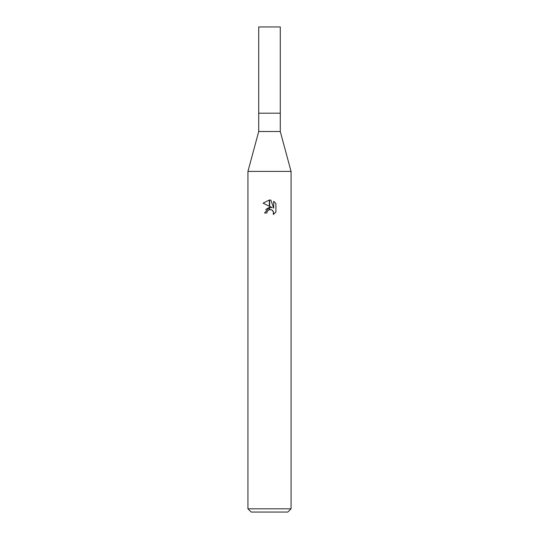 <?xml version="1.0" encoding="UTF-8"?>
<svg xmlns="http://www.w3.org/2000/svg" width="539" height="539" viewBox="0 0 539 539"><rect width="100%" height="100%" fill="white"/><g stroke="black" fill="none" stroke-linecap="round" stroke-linejoin="round"><path stroke-width="0.81" d="M269.5 131.516L280.28 131.516L291.06 171.402L291.06 508.816L247.94 508.816L247.94 171.402L291.06 171.402L247.94 171.402L258.72 131.516L269.5 131.516M258.72 131.516L258.72 26.95L280.28 26.95L280.28 113.19L258.72 113.19L280.28 113.19L280.28 131.516M247.94 508.816L251.174 512.05L287.826 512.05L291.06 508.816M272.249 207.67L269.655 206.39L269.655 200.003L270.888 200.151L273.684 208.195L273.684 201.303L275.907 203.547L275.907 212.056L273.327 214.522L273.691 212.979L272.687 210.547L271.568 209.799L269.655 209.59L269.655 207.32L272.249 207.67L269.655 207.32M266.805 212.999L264.541 212.999L269.345 207.36L269.345 209.658L267.169 211.436L266.805 212.999L267.034 211.739M271.744 209.88L273.435 211.659L273.334 214.515L275.907 212.049M269.345 199.996L269.345 206.242L263.093 203.156L269.345 199.996L263.093 203.156M269.5 207.333L265.666 209.57M267.169 211.436L269.338 209.658M269.5 209.617L270.652 209.563M275.907 203.547L273.684 201.303M270.888 200.151L269.655 200.003"/></g></svg>
